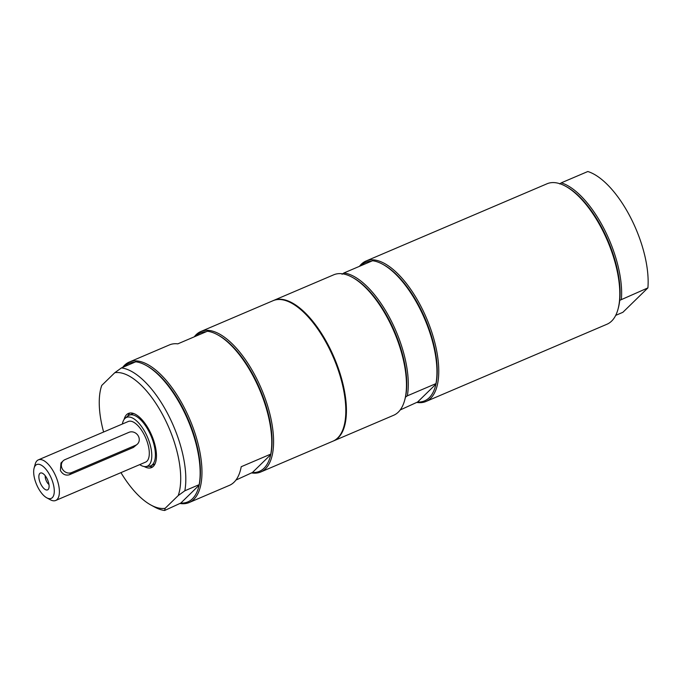 <?xml version="1.0" encoding="UTF-8"?>
<svg xmlns="http://www.w3.org/2000/svg" width="682" height="682" viewBox="0 0 682 682"><rect width="100%" height="100%" fill="white"/><g stroke="black" fill="none" stroke-linecap="round" stroke-linejoin="round"><path stroke-width="1.02" d="M127.764 416.097A29.437 12.805 66.9 0 1 129.989 413.011M152.913 466.744A29.437 12.805 66.9 0 1 149.153 466.207M122.385 424.008A26.521 11.534 66.9 0 1 125.232 418.202A26.521 11.534 66.9 0 1 145.667 433.283A26.521 11.534 66.9 0 1 145.88 466.573L149.264 466.198A27.51 11.969 -113.1 0 0 150.773 465.806L153.714 464.544A27.51 11.969 -113.1 0 0 155.138 463.658M133.749 413.539A27.51 11.969 -113.1 0 0 132.12 413.948L129.179 415.202A27.51 11.969 -113.1 0 0 127.849 416.02L125.232 418.202M273.363 300.566A76.358 33.213 66.9 0 1 273.661 300.43A76.358 33.213 66.9 0 1 331.58 351.818A76.358 33.213 66.9 0 1 338.263 437.75A76.358 33.213 66.9 0 1 333.609 440.896A76.358 33.213 66.9 0 1 333.302 441.024M273.661 300.43L333.703 274.812A76.358 33.213 66.9 0 1 352.193 277.25L353.267 277.838A75.25 32.736 66.9 0 1 405.466 397.146A75.25 32.736 66.9 0 1 404.997 399.047L404.673 400.232A76.358 33.213 66.9 0 1 398.305 412.133A76.358 33.213 66.9 0 1 393.642 415.27L333.609 440.896M405.466 397.146L407.316 395.841L435.969 383.616L435.934 384.145A75.25 32.736 66.9 0 1 429.191 397.768A75.25 32.736 66.9 0 1 417.606 402.013L400.198 409.959M407.316 395.841A76.358 33.213 66.9 0 0 390.65 319.739A76.358 33.213 66.9 0 0 343.907 272.971L372.551 260.746A76.358 33.213 66.9 0 1 382.67 264.249L383.744 264.838A75.25 32.736 66.9 0 1 435.934 384.145L417.606 402.013M343.907 272.971L342.049 274.283M382.67 264.249A76.358 33.213 66.9 0 1 435.969 383.616M360.625 265.835A75.25 32.736 66.9 0 1 371.375 261.249M352.193 277.25A76.358 33.213 66.9 0 1 394.222 332.006A76.358 33.213 66.9 0 1 404.673 400.232M359.457 266.338A76.358 33.213 66.9 0 1 361.349 264.164A76.358 33.213 66.9 0 1 366.004 261.027A76.358 33.213 66.9 0 1 423.923 312.416A76.358 33.213 66.9 0 1 430.606 398.348A76.358 33.213 66.9 0 1 425.952 401.485A76.358 33.213 66.9 0 1 416.975 402.457M48.976 484.51A5.968 2.592 66.9 0 1 45.242 475.763M48.132 489.514A9.156 3.981 -113.1 0 0 48.448 489.122A9.156 3.981 -113.1 0 0 47.638 479.906A9.156 3.981 -113.1 0 0 41.551 472.95A9.156 3.981 -113.1 0 0 40.119 482.541A9.156 3.981 -113.1 0 0 48.132 489.514M50.042 475.559A18.397 8.005 66.9 0 1 54.125 493.461A18.397 8.005 66.9 0 1 46.743 497.809A18.397 8.005 66.9 0 1 36.615 484.612A18.397 8.005 66.9 0 1 34.1 468.167A18.397 8.005 66.9 0 1 50.042 475.559M150.773 465.806A27.51 11.969 -113.1 0 0 149.043 431.672A27.51 11.969 -113.1 0 0 129.179 415.202M145.88 466.573A26.521 11.534 66.9 0 1 139.716 464.621M38.363 459.864L128.267 421.493A22.08 9.608 66.9 0 1 144.2 434.715A22.08 9.608 66.9 0 1 145.598 462.115L55.694 500.477A22.08 9.608 -113.1 0 0 54.296 473.078A22.08 9.608 -113.1 0 0 38.363 459.864A22.08 9.608 -113.1 0 0 35.174 464.212L34.1 468.167M46.743 497.809L50.349 499.77A22.08 9.608 -113.1 0 0 55.694 500.477M137.449 444.067L133.408 447.435L69.411 474.749L71.644 472.575L135.641 445.261A7.357 6.539 45.7 0 0 137.449 444.067A7.357 6.539 45.7 0 0 137.773 435.159A7.357 6.539 45.7 0 0 128.966 432.328L64.969 459.642A7.357 6.539 45.7 0 0 63.17 460.836A7.357 6.539 45.7 0 0 62.846 469.736A7.357 6.539 45.7 0 0 71.644 472.575M63.17 460.836L60.979 462.967L60.391 470.478C62.65 474.382 65.651 475.806 69.411 474.749M235.938 480.06L252.425 472.507A75.25 32.736 -113.1 0 0 270.754 454.63L270.788 454.101A76.358 33.213 -113.1 0 0 217.49 334.734A76.358 33.213 -113.1 0 0 207.371 331.239L177.806 343.856A76.358 33.213 66.9 0 0 169.434 344.913L129.205 362.082A76.358 33.213 66.9 0 1 189.732 419.268A76.358 33.213 66.9 0 1 189.153 502.54A76.358 33.213 66.9 0 1 180.176 503.512M252.425 472.507L270.754 454.63A75.25 32.736 -113.1 0 0 254.667 377.973A75.25 32.736 -113.1 0 0 218.564 335.322L217.49 334.734M194.276 336.831A76.358 33.213 66.9 0 1 200.832 331.512A76.358 33.213 66.9 0 1 255.946 377.223A76.358 33.213 66.9 0 1 260.771 471.978A76.358 33.213 66.9 0 1 251.794 472.95M206.203 331.742A75.25 32.736 -113.1 0 0 195.444 336.328M189.153 502.54L229.382 485.371A76.358 33.213 66.9 0 0 241.223 466.718L270.788 454.101M260.771 471.978L332.995 441.152A76.358 33.213 -113.1 0 0 328.178 346.405A76.358 33.213 -113.1 0 0 273.056 300.694L200.832 331.512M101.737 385.441L100.953 387.973A72.676 31.611 66.9 0 1 101.737 385.441L114.806 372.696A72.676 31.611 66.9 0 1 163.919 417.162A72.676 31.611 66.9 0 1 178.224 495.567L184.839 490.776L199.17 484.663A76.358 33.213 -113.1 0 0 145.871 365.296A76.358 33.213 -113.1 0 0 135.752 361.801L121.43 367.913L114.806 372.696M180.807 503.069A75.25 32.736 -113.1 0 0 199.135 485.192L180.807 503.069L164.626 510.486A76.358 33.213 66.9 0 1 154.507 506.99L150.91 505.03A72.676 31.611 66.9 0 1 120.944 472.635M164.626 510.486L165.155 508.303A72.676 31.611 66.9 0 1 150.91 505.03M103.613 432.021A72.676 31.611 66.9 0 1 100.953 387.973M165.155 508.303L178.224 495.567M124.115 419.43A29.437 12.805 66.9 0 1 128.421 413.428A29.437 12.805 66.9 0 1 149.673 431.05A29.437 12.805 66.9 0 1 151.532 467.579A29.437 12.805 66.9 0 1 144.217 466.531M121.43 367.913A76.358 33.213 66.9 0 1 168.173 414.682A76.358 33.213 66.9 0 1 184.839 490.776M145.871 365.296L146.945 365.893A75.25 32.736 -113.1 0 1 199.135 485.192L199.17 484.663M122.658 367.393A76.358 33.213 66.9 0 1 129.205 362.082M134.576 362.304A75.25 32.736 -113.1 0 0 123.826 366.89M366.004 261.027L547.041 183.773A76.358 33.213 66.9 0 1 565.523 186.212L566.606 186.8A75.25 32.736 66.9 0 1 619.725 300.344L647.9 287.906L622.879 312.305L615.71 315.365M647.9 287.906A76.358 33.213 66.9 0 0 630.5 217.388A76.358 33.213 66.9 0 0 587.824 171.514L561.312 182.827A76.358 33.213 66.9 0 1 603.988 228.7A76.358 33.213 66.9 0 1 621.387 299.219M561.312 182.827L559.649 183.944M565.523 186.212A76.358 33.213 66.9 0 1 602.155 229.484A76.358 33.213 66.9 0 1 618.011 309.193A76.358 33.213 66.9 0 1 606.98 324.231L425.952 401.485M619.725 300.344A75.25 32.736 66.9 0 1 618.327 308.008L618.011 309.193M133.408 447.435L135.641 445.261"/></g></svg>
